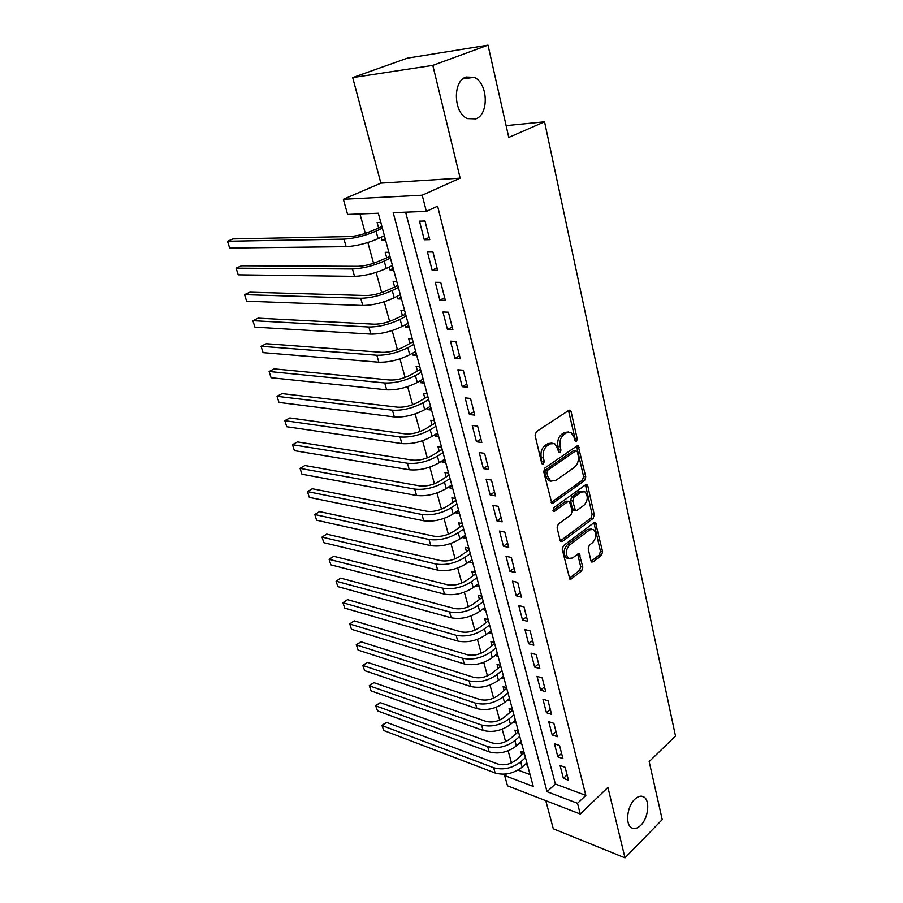 <?xml version="1.0" encoding="UTF-8"?>
<svg xmlns="http://www.w3.org/2000/svg" width="903" height="903" viewBox="0 0 903 903"><rect width="100%" height="100%" fill="white"/><g stroke="black" fill="none" stroke-linecap="round" stroke-linejoin="round"><path stroke-width="1.35" d="M574.816 440.619L576.43 441.567L577.243 438.96L571.136 411.802L570.165 410.289L568.8 410.38L536.326 431.702L535.107 435.539L541.698 463.205L542.353 464.21L543.403 464.131L544.249 461.467L543.403 457.911C542.568 452.651 543.854 448.588 547.263 445.721L549.972 443.892L554.611 443.565L557.636 448.249L558.46 451.771L557.941 446.274L560.131 446.556C559.329 441.353 560.594 437.334 563.923 434.524L566.565 432.74L571.012 432.424L574.026 437.131L574.816 440.619L575.053 438.689L568.518 410.56M541.71 463.273L541.213 457.607L543.403 457.911M558.46 451.771L560.12 452.719L560.944 450.078L560.131 446.556M634.741 799.302C627.201 806.255 625.068 823.92 631.321 827.611C634.199 829.383 637.36 828.593 640.803 825.263C648.275 818.152 650.284 800.747 644.031 797.078C641.243 795.362 638.15 796.107 634.741 799.302M466.061 77.048C452.403 81.191 453.554 113.27 467.438 118.598L475.836 118.869C489.279 114.342 488.015 82.715 474.041 77.365L466.061 77.048M590.946 560.797L591.725 562.038L593.147 561.858L601.477 555.356L602.583 551.722L595.483 522.453L594.095 522.6L563.427 545.694L562.253 549.453L569.804 579.105L571.317 578.925L581.69 570.82L582.83 567.129L579.241 553.855L577.773 554.024L572.604 557.986L568.608 558.426C565.222 554.374 565.538 549.927 569.556 545.073L589.715 529.835L593.474 529.418C596.827 533.402 596.544 537.804 592.628 542.624L589.332 545.152L588.203 548.821L590.946 560.797M577.514 803.298L580.245 814.009L507.509 785.836L504.642 775.553L533.267 786.457L378.312 213.232L347.599 214.429L343.354 199.281L422.209 195.217L426.34 211.381L393.2 212.656L547.037 791.694L577.514 803.298L585.821 795.396L437.616 206.166L426.34 211.381M488.015 45.15L432.808 65.388L352.689 77.613L407.332 58.176L488.015 45.15L508.773 137.437L544.554 121.803L675.5 736.024L649.178 761.613L662.226 819.608L625 857.85L607.922 787.416L580.245 814.009M352.689 77.613L380.874 183.14L460.158 178.139L432.808 65.388M460.158 178.139L422.209 195.217M584.602 480.498L585.754 476.807L578.213 445.924L576.836 446.037L544.938 467.935L543.73 471.75L551.756 503.084L553.257 502.948L584.602 480.498L582.435 480.159L583.575 476.479L576.588 446.195M587.819 486.051L594.276 514.744L593.147 518.401L562.411 541.428L560.898 541.586L560.074 540.299L557.117 527.871L558.291 524.112L571.035 514.744L572.197 511.019L569.421 501.413L567.964 501.549L554.6 511.211L553.55 511.301L553.765 507.712L585.573 484.809L586.961 484.674L587.819 486.051L585.652 485.701L592.12 514.36L594.276 514.744M545.784 800.656L553.291 828.773L625 857.85M524.112 752.605L520.681 751.364L521.674 755.055M518.356 731.317L514.913 730.132L515.929 733.868M512.52 709.69L509.055 708.55L510.082 712.354M506.572 687.725L503.106 686.63L504.156 690.49M500.544 665.409L497.056 664.36L498.129 668.288M494.415 642.722L490.916 641.728L492 645.713M488.184 619.672L484.674 618.724L485.769 622.777M481.852 596.24L478.33 595.348L479.448 599.468M475.723 585.754L478.5 583.869M475.407 572.412L471.874 571.588L473.014 575.775M469.176 561.643L472.043 559.984M468.86 548.2L465.316 547.421L466.467 551.677M462.517 537.116L465.474 535.682M462.201 523.571L458.645 522.848L459.819 527.183M455.755 512.182L455.947 512.915L458.803 510.985M455.428 498.512L451.861 497.869L453.058 502.271M448.859 486.819L449.118 487.755L452.008 485.859M448.543 473.037L444.965 472.45L446.184 476.931M441.86 461.004L442.177 462.167L445.1 460.304M441.533 447.12L437.944 446.601L439.185 451.15M434.727 434.749L435.111 436.126L438.079 434.309M434.411 420.742L430.81 420.29L432.063 424.929M427.48 408.032L427.92 409.646L430.923 407.851M427.153 393.9L423.541 393.527L424.816 398.246M420.098 380.829L420.595 382.691L423.642 380.942M419.771 366.584L416.148 366.291L417.446 371.088M412.581 353.152L413.145 355.251L416.238 353.547M412.253 338.783L408.619 338.557L409.939 343.445M404.928 324.967L405.571 327.326L408.709 325.656M404.6 310.474L400.955 310.327L402.309 315.305M397.139 296.263L397.851 298.893L401.034 297.268M396.812 281.646L393.155 281.578L394.532 286.646M389.204 267.028L389.994 269.941L393.211 268.36M388.866 252.287L385.209 252.309L386.608 257.468M429.772 239.656L424.986 220.998L419.477 221.167L424.275 239.746L429.772 239.656M437.628 270.29L432.932 251.982L427.446 252.016L432.153 270.245L437.628 270.29M445.337 300.349L440.732 282.379L435.269 282.289L439.885 300.18L445.337 300.349M452.911 329.843L448.385 312.212L442.944 311.998L447.47 329.55L452.911 329.843M460.338 358.784L455.902 341.481L450.473 341.142L454.92 358.378L460.338 358.784M467.63 387.206L463.273 370.219L457.866 369.767L462.234 386.687L467.63 387.206M474.786 415.12L470.508 398.437L465.124 397.873L469.413 414.488L474.786 415.12M481.818 442.515L477.619 426.137L472.246 425.471L476.457 441.781L481.818 442.515M488.726 469.436L484.595 453.34L479.245 452.572L483.387 468.601L488.726 469.436M495.51 495.871L491.458 480.069L486.119 479.188L490.194 494.946L495.51 495.871M502.17 521.855L498.185 506.323L492.88 505.353L496.876 520.828L502.17 521.855M508.728 547.376L504.811 532.115L499.517 531.054L503.445 546.259L508.728 547.376M515.161 572.468L511.312 557.467L506.041 556.316L509.902 571.26L515.161 572.468M521.482 597.12L517.701 582.379L512.452 581.148L516.256 595.833L521.482 597.12M527.713 621.366L523.988 606.872L518.762 605.552L522.487 620L527.713 621.366M533.82 645.205L530.163 630.949L524.959 629.549L528.627 643.76L533.82 645.205M539.836 668.649L536.247 654.63L531.054 653.151L534.666 667.125L539.836 668.649M545.751 691.698L542.218 677.916L537.048 676.358L540.604 690.106L545.751 691.698M551.575 714.375L548.087 700.818L542.94 699.193L546.439 712.715L551.575 714.375M557.298 736.679L553.866 723.337L548.742 721.655L552.184 734.952L557.298 736.679M562.93 758.633L559.555 745.506L554.453 743.745L557.84 756.838L562.93 758.633M405.628 212.182L555.356 784.03L585.821 795.396M560.074 765.496L563.393 778.375L568.472 780.237L565.154 767.313L560.074 765.496M359.958 213.943L365.331 233.392M367.848 242.523L373.571 263.27M376.099 272.413L381.676 292.606M384.193 301.76L389.622 321.4M392.15 330.566L397.422 349.687M399.961 358.852L405.097 377.465M407.625 386.642L412.626 404.747M415.154 413.924L420.019 431.555M422.559 440.732L427.288 457.889M429.828 467.077L434.433 483.782M436.973 492.97L441.465 509.224M443.994 518.412L448.362 534.237M450.902 543.425L455.157 558.833M457.686 568.01L461.828 583.022M464.368 592.187L468.397 606.805M470.926 615.97L474.854 630.204M477.382 639.358L481.209 653.219M483.737 662.373L487.462 675.873M489.979 685.005L493.614 698.154M496.131 707.286L499.664 720.086M502.181 729.206L505.624 741.668M508.129 750.777L511.482 762.922M518.006 770.101L530.061 774.593M380.784 222.375L377.115 222.488L378.538 227.748M381.122 237.252L381.98 240.446L385.66 240.39M389.994 269.941L393.652 269.963M397.851 298.893L401.496 299.006M405.571 327.326L409.206 327.518M413.145 355.251L416.78 355.522M420.595 382.691L424.218 383.041M427.92 409.646L431.521 410.064M435.111 436.126L438.7 436.623M442.177 462.167L445.755 462.72M449.118 487.755L452.685 488.376M455.947 512.915L459.503 513.604M462.663 537.646L466.208 538.391M469.267 561.971L472.8 562.772M475.757 585.889L479.279 586.758M482.202 609.435L485.656 610.349M488.692 632.642L491.932 633.545M495.058 655.476L498.106 656.379M501.312 677.95L504.179 678.842M507.452 700.073L510.15 700.942M513.491 721.847L516.031 722.705M519.428 743.282L521.821 744.128M525.264 764.389L527.521 765.213M544.554 121.803L506.12 125.63M506.425 773.973L504.642 775.553M380.874 183.14L343.354 199.281M555.356 784.03L547.037 791.694M381.98 240.446L385.254 238.911M424.275 239.746L429.185 237.387M432.153 270.245L436.996 267.819M439.885 300.18L444.66 297.674M447.47 329.55L452.177 326.976M454.92 358.378L459.559 355.737M462.234 386.687L466.806 383.978M469.413 414.488L473.917 411.712M476.457 441.781L480.904 438.96M483.387 468.601L487.767 465.711M490.194 494.946L494.517 492M496.876 520.828L501.142 517.837M503.445 546.259L507.655 543.222M509.902 571.26L514.055 568.179M516.256 595.833L520.354 592.707M522.487 620L526.539 616.828M528.627 643.76L532.623 640.543M534.666 667.125L538.617 663.863M540.604 690.106L544.498 686.811M546.439 712.715L550.288 709.386M552.184 734.952L555.988 731.588M557.84 756.838L561.598 753.441M563.393 778.375L567.107 774.943M568.438 431.973L564.375 432.481L566.565 432.74M557.941 446.274C557.14 441.07 558.404 437.063 561.722 434.253L564.375 432.481M552.004 443.068L547.782 443.61L549.972 443.892M541.213 457.607C540.378 452.358 541.665 448.294 545.073 445.427L547.782 443.61M551.191 502.497L582.435 480.159M577.333 451.805L575.73 450.879L547.782 470.158L546.936 472.822L547.816 476.524L550.728 481.028L555.48 480.644L574.443 467.336C577.694 464.514 578.925 460.541 578.157 455.451L577.333 451.805M576.069 450.721L573.54 450.586L575.73 450.879M551.078 481.209L548.55 480.678L545.638 476.186L544.757 472.483L545.593 469.831L573.54 450.586M560.323 540.953L590.991 518.017L592.12 514.36M568.574 501.267L565.797 501.176L552.963 510.443M584.015 505.217C588.045 500.352 588.293 495.86 584.783 491.74L581.035 492.101L573.868 497.282L572.705 501.007L575.459 510.59L576.893 510.443L584.015 505.217M582.593 491.379L578.868 491.751L581.035 492.101M574.105 510.353L572.446 508.874L570.538 500.634L571.689 496.921L578.868 491.751M585.652 485.701L585.37 484.956M591.465 529.045L587.56 529.44L589.715 529.835M568.551 558.393L566.452 557.975C563.066 553.934 563.382 549.487 567.411 544.644L587.56 529.44M569.217 578.417L579.545 570.357L580.685 566.678L577.672 554.092M591.126 561.316L599.332 554.916L600.439 551.293L593.926 522.735M381.958 226.698L370.919 231.236C363.525 234.351 356.437 236.134 349.63 236.563L232.951 238.923L227.5 241.248L343.987 239.137C354.224 238.494 364.914 235.818 376.054 231.112L382.364 228.211M380.75 226.732L381.664 225.637M229.655 248.02L227.5 241.248L229.655 248.02L346.12 246.643C356.346 246.056 367.002 243.392 378.109 238.663L384.396 235.728M389.994 256.418L379.091 261.069C371.81 264.274 364.767 266.013 357.994 266.317L241.485 265.775L236.089 268.168L352.441 268.97C362.634 268.53 373.232 265.9 384.215 261.08L390.435 258.077M388.787 256.418L389.69 255.323M238.223 274.828L236.089 268.168L238.223 274.828L354.518 276.341C364.71 275.957 375.287 273.338 386.236 268.473L392.433 265.459M397.873 285.596L387.127 290.36C379.926 293.633 372.962 295.36 366.2 295.518L249.871 292.188L244.555 294.638L360.726 298.25C370.885 298.024 381.393 295.428 392.229 290.484L398.358 287.391M396.677 285.574L397.568 284.468M246.643 301.196L244.555 294.638L246.643 301.196L362.78 305.485C372.928 305.304 383.403 302.731 394.205 297.753L400.322 294.638M405.616 314.244L395.006 319.12C387.906 322.473 380.998 324.166 374.26 324.188L258.123 318.161L252.874 320.678L368.864 326.999C378.989 326.965 389.396 324.425 400.097 319.357L406.147 316.185M404.42 314.199L405.312 313.081M254.928 327.123L252.874 320.678L254.928 327.123L370.873 334.099C380.987 334.121 391.383 331.582 402.038 326.491L408.066 323.297M413.224 342.384L412.028 342.305L402.749 347.362C395.74 350.782 388.888 352.452 382.183 352.351L266.227 343.716L261.057 346.289L376.856 355.229C386.947 355.387 397.264 352.881 407.817 347.711L413.788 344.449M412.028 342.305L412.908 341.199M263.078 352.633L261.057 346.289L263.078 352.633L378.831 362.205C388.911 362.419 399.216 359.925 409.736 354.721L415.673 351.448M420.696 370.027L419.511 369.925L410.346 375.095C403.438 378.594 396.643 380.231 389.961 380.016L274.219 368.864L269.105 371.494L384.712 382.962C394.758 383.301 404.995 380.84 415.414 375.558L421.295 372.228M419.511 369.925L420.369 368.808M271.092 377.725L269.105 371.494L271.092 377.725L386.653 389.814C396.688 390.209 406.903 387.748 417.288 382.443L423.146 379.091M428.045 397.185L426.848 397.06L417.818 402.343C410.989 405.91 404.251 407.524 397.602 407.185L282.075 393.606L277.018 396.293L392.421 410.199C402.433 410.718 412.581 408.291 422.864 402.907L428.665 399.498M426.848 397.06L427.706 395.932M278.982 402.422L277.018 396.293L278.982 402.422L394.329 416.926C404.33 417.502 414.454 415.087 424.703 409.669L430.494 406.248M435.257 423.868L434.072 423.721L425.155 429.117C418.416 432.751 411.734 434.332 405.108 433.88L289.807 417.954L284.817 420.685L399.995 436.962C409.973 437.65 420.03 435.269 430.189 429.783L435.912 426.295M434.072 423.721L434.907 422.593M286.748 426.735L284.817 420.685L286.748 426.735L401.869 443.576C411.836 444.31 421.882 441.928 431.995 436.431L437.707 432.932M442.346 450.089L441.161 449.92L432.368 455.428C425.708 459.119 419.082 460.688 412.479 460.124L297.414 441.917L292.493 444.705L407.445 463.25C417.378 464.119 427.356 461.76 437.379 456.184L443.034 452.64M441.161 449.92L441.985 448.791M294.389 450.653L292.493 444.705L294.389 450.653L409.285 469.752C419.206 470.666 429.162 468.318 439.163 462.72L444.784 459.153M449.31 475.87L448.125 475.667L439.456 481.288C432.887 485.035 426.306 486.57 419.726 485.904L304.909 465.508L300.044 468.352L414.759 489.099C424.658 490.126 434.557 487.801 444.457 482.134L450.021 478.522M448.125 475.667L448.949 474.538M301.907 474.199L300.044 468.352L301.907 474.199L416.565 495.487C426.453 496.548 436.33 494.246 446.206 488.557L451.76 484.922M456.162 501.199L454.988 500.984L446.421 506.696C439.93 510.511 433.406 512.024 426.859 511.256L312.28 488.737L307.471 491.616L421.949 514.496C431.803 515.681 441.623 513.389 451.41 507.644L456.907 503.964M454.988 500.984L455.789 499.856M309.323 497.384L307.471 491.616L309.323 497.384L423.733 520.783C433.575 522.002 443.373 519.722 453.125 513.954L458.6 510.251M462.889 526.11L461.726 525.873L453.272 531.686C446.861 535.547 440.393 537.037 433.869 536.168L319.538 511.606L314.797 514.529L429.027 539.475C438.835 540.795 448.577 538.549 458.239 532.725L463.668 528.977M461.726 525.873L462.517 524.745M316.614 520.207L314.797 514.529L316.614 520.207L430.776 545.649C440.574 547.015 450.292 544.769 459.932 538.922L465.338 535.163M469.515 550.616L468.352 550.356L460.011 556.248C453.667 560.165 447.256 561.643 440.754 560.673L326.694 534.124L322.01 537.104L435.98 564.025C445.755 565.492 455.417 563.28 464.955 557.377L470.316 553.573M468.352 550.356L469.131 549.216M323.793 542.692L322.01 537.104L323.793 542.692L437.695 570.098C447.459 571.61 457.099 569.398 466.614 563.472L471.953 559.657M476.028 574.703L474.865 574.432L466.625 580.415C460.361 584.376 453.995 585.833 447.527 584.772L333.738 556.304L329.098 559.318L442.809 588.169C452.55 589.783 462.133 587.593 471.558 581.611L476.852 577.751M474.865 574.432L475.644 573.292M330.859 564.826L329.098 559.318L330.859 564.826L444.502 594.14C454.232 595.788 463.792 593.61 473.195 587.605L478.466 583.733M482.428 598.396L481.276 598.102L473.138 604.175C466.953 608.182 460.632 609.615 454.186 608.464L340.668 578.146L336.097 581.205L449.536 611.918C459.232 613.656 468.736 611.512 478.059 605.45L483.274 601.533M481.276 598.102L482.044 596.962M337.824 586.623L336.097 581.205L337.824 586.623L451.195 617.787C460.88 619.571 470.373 617.426 479.662 611.354L484.866 607.426M488.726 621.704L487.575 621.399L479.549 627.551C473.432 631.603 467.167 633.014 460.744 631.784L347.508 599.671L342.982 602.764L456.15 635.272C465.801 637.146 475.238 635.023 484.448 628.906L489.607 624.932M487.575 621.399L488.342 620.259M344.686 608.103L342.982 602.764L344.686 608.103L457.787 641.051C467.427 642.959 476.852 640.837 486.028 634.707L491.164 630.723M342.768 602.843L347.508 599.671M494.934 644.64L493.783 644.313L485.848 650.544C479.809 654.641 473.59 656.029 467.19 654.72L354.236 620.869L349.766 624.007L462.652 658.253C472.269 660.251 481.638 658.152 490.735 651.966L495.826 647.959M493.783 644.313L494.539 643.173M351.448 629.267L349.766 624.007L351.448 629.267L464.266 663.931C473.872 665.962 483.218 663.886 492.293 657.677L497.361 653.648M349.54 624.018L354.236 620.869M501.03 667.215L499.89 666.865L492.056 673.164C486.074 677.306 479.899 678.672 473.533 677.284L360.873 641.762L356.448 644.934L469.052 680.851C478.635 682.973 487.925 680.918 496.921 674.665L501.944 670.602M499.89 666.865L500.634 665.725M358.107 650.115L356.448 644.934L358.107 650.115L470.632 686.449C480.204 688.605 489.482 686.551 498.456 680.275L503.468 676.212M356.2 644.877L360.873 641.762M507.034 689.418L505.894 689.057L498.151 695.434C492.248 699.611 486.119 700.965 479.775 699.486L367.408 662.35L363.04 665.556L475.35 703.098C484.888 705.345 494.11 703.302 503.005 696.992L507.971 692.883M505.894 689.057L506.628 687.917M364.677 670.658L362.769 665.432L364.677 670.658L476.908 708.607C486.446 710.875 495.645 708.844 504.517 702.523L509.461 698.403M362.769 665.432L367.408 662.35M512.949 711.282L511.809 710.909L504.156 717.343C498.321 721.553 492.237 722.897 485.927 721.339L373.853 682.634L369.53 685.874L481.547 724.996C491.051 727.344 500.194 725.335 508.999 718.969L513.897 714.826M511.809 710.909L512.532 709.758M371.144 690.908L369.248 685.693L371.144 690.908L483.082 730.414C492.575 732.796 501.707 730.798 510.477 724.409L515.365 720.255M369.248 685.693L373.853 682.634M518.762 732.796L517.622 732.412L510.071 738.902C504.292 743.158 498.264 744.478 491.977 742.853L380.197 702.636L375.93 705.898L487.654 746.544C497.113 749.005 506.188 747.029 514.891 740.607L519.733 736.408M517.622 732.412L518.322 731.306M377.51 710.864L375.625 705.661L377.51 710.864L489.166 751.872C498.614 754.366 507.678 752.391 516.347 745.957L521.178 741.758M375.625 705.661L380.197 702.636M524.485 753.982L523.356 753.576L515.895 760.134C510.184 764.423 504.19 765.721 497.925 764.04L386.461 722.344L382.24 725.64L493.659 767.753C503.084 770.327 512.091 768.374 520.692 761.895L525.478 757.662M523.356 753.576L523.988 752.56M383.798 730.538L381.913 725.346L383.798 730.538L495.149 773.002C504.551 775.598 513.547 773.657 522.126 767.166L526.9 762.922M381.913 725.346L386.461 722.344M575.053 438.689L577.243 438.96M542.06 461.151L544.249 461.467M558.754 449.784L560.944 450.078M561.722 434.253L563.923 434.524M545.073 445.427L547.263 445.721M568.946 411.565L571.136 411.802M551.259 502.599L553.257 502.948M576.949 447.075L579.128 447.369M583.575 476.479L585.754 476.807M545.593 469.831L547.782 470.158M544.757 472.483L546.936 472.822M545.638 476.186L547.816 476.524M590.991 518.017L593.147 518.401M560.368 541.021L562.411 541.428M565.797 501.176L567.964 501.549M553.189 510.963L554.6 511.211M571.689 496.921L573.868 497.282M570.538 500.634L572.705 501.007M572.446 508.874L574.613 509.258M567.411 544.644L569.556 545.073M577.875 554.668L580.031 555.108M580.685 566.678L582.83 567.129M579.545 570.357L581.69 570.82M569.24 578.462L571.317 578.925M594.14 523.356L596.296 523.751M600.439 551.293L602.583 551.722M599.332 554.916L601.477 555.356M591.194 561.452L593.147 561.858M376.054 231.112L378.109 238.663M343.987 239.137L346.12 246.643M384.215 261.08L386.236 268.473M352.441 268.97L354.518 276.341M392.229 290.484L394.205 297.753M360.726 298.25L362.78 305.485M400.097 319.357L402.038 326.491M368.864 326.999L370.873 334.099M407.817 347.711L409.736 354.721M376.856 355.229L378.831 362.205M415.414 375.558L417.288 382.443M384.712 382.962L386.653 389.814M422.864 402.907L424.703 409.669M392.421 410.199L394.329 416.926M430.189 429.783L431.995 436.431M399.995 436.962L401.869 443.576M437.379 456.184L439.163 462.72M407.445 463.25L409.285 469.752M444.457 482.134L446.206 488.557M414.759 489.099L416.565 495.487M451.41 507.644L453.125 513.954M421.949 514.496L423.733 520.783M458.239 532.725L459.932 538.922M429.027 539.475L430.776 545.649M464.955 557.377L466.614 563.472M435.98 564.025L437.695 570.098M471.558 581.611L473.195 587.605M442.809 588.169L444.502 594.14M478.059 605.45L479.662 611.354M449.536 611.918L451.195 617.787M484.448 628.906L486.028 634.707M456.15 635.272L457.787 641.051M490.735 651.966L492.293 657.677M462.652 658.253L464.266 663.931M496.921 674.665L498.456 680.275M469.052 680.851L470.632 686.449M503.005 696.992L504.517 702.523M475.35 703.098L476.908 708.607M508.999 718.969L510.477 724.409M481.547 724.996L483.082 730.414M514.891 740.607L516.347 745.957M487.654 746.544L489.166 751.872M520.692 761.895L522.126 767.166M493.659 767.753L495.149 773.002M462.912 78.911L474.041 77.365M641.548 796.186L644.031 797.078M569.195 410.188L570.165 410.289M577.31 445.811L578.213 445.924M548.55 480.678L550.728 481.028M573.292 510.206L575.459 510.59M586.137 484.55L586.961 484.674M566.452 557.975L568.608 558.426M578.484 553.697L579.241 553.855M594.727 522.318L595.483 522.453"/></g></svg>
